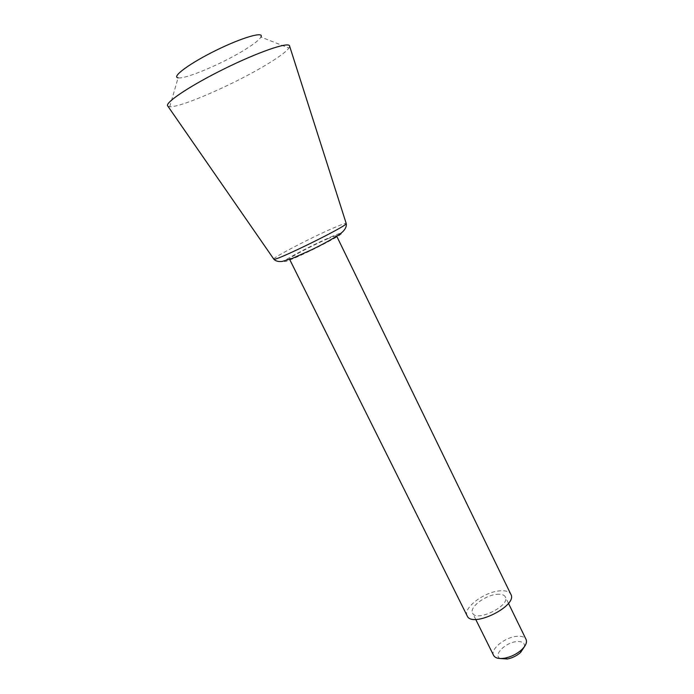 <?xml version="1.0" encoding="UTF-8"?>
<svg xmlns="http://www.w3.org/2000/svg" width="694" height="694" viewBox="0 0 694 694"><rect width="100%" height="100%" fill="white"/><g stroke="black" fill="none" stroke-linecap="round" stroke-linejoin="round"><path stroke-width="0.52" stroke-dasharray="3.47 2.6" d="M500.261 658.528C492.514 655.24 505.865 642.037 517.169 641.568C522.435 641.343 524.864 643.026 524.473 646.608M493.59 655.388C489.938 649.254 505.362 636.91 517.186 636.303C521.784 635.99 524.742 637.023 526.061 639.408M496.652 594.342C501.224 593.873 504.122 594.732 505.336 596.909C510.706 605.584 476.162 622.587 472.562 613.036C469.17 607.441 484.915 595.348 496.652 594.342M467.149 615.83C462.646 608.334 483.571 592.286 499.194 590.898C505.327 590.264 509.214 591.401 510.853 594.324M327.334 238.962C333.059 236.498 336.122 235.431 336.538 235.778C338.802 236.888 288.93 261.43 289.441 258.957C288.218 258.133 312.829 245.173 327.334 238.962M167.939 106.26L169.726 106.72C181.004 107.717 237.617 82.638 268.804 63.241C279.665 56.561 286.388 51.495 288.956 48.051L289.684 46.351M169.726 106.72L178.124 77.823C185.524 79.558 225.958 62.061 247.524 48.033C255.002 43.236 259.478 39.584 260.944 37.068L288.956 48.051M330.7 237.001L338.915 233.696C342.185 232.707 342.437 233.201 339.687 235.188C331.645 240.35 309.203 251.749 294.395 258.159L286.362 261.317C283.568 262.054 283.777 261.326 286.986 259.148C295.705 253.735 316.308 243.308 330.7 237.001M273.74 259.044C273.306 257.327 310.149 238.146 331.923 228.647C340.424 224.917 345.178 223.164 346.185 223.399M508.45 603.294L505.336 596.909M475.72 619.404L472.562 613.036"/><path stroke-width="1.04" d="M524.473 646.608L520.526 652.525C516.7 655.83 512.311 657.99 507.357 659.005L500.261 658.528M508.45 603.294L526.061 639.408C527.284 642.375 525.731 645.897 521.411 649.983C516.588 654.156 511.053 656.88 504.807 658.155C498.934 659.083 495.195 658.164 493.59 655.388L475.72 619.404M336.737 236.203L510.853 594.324C518.054 605.862 471.903 628.573 467.149 615.83L289.65 259.374M289.684 46.351L289.45 45.613C287.238 42.108 257.908 52.25 224.969 68.489C192.004 84.677 166.074 101.732 167.497 105.618L167.939 106.26M260.944 37.068C264.579 31.056 242.38 37.346 216.042 50.35C189.67 63.284 171.14 77.034 178.124 77.823M346.185 223.399L346.245 223.589C347.39 225.914 274.998 261.543 273.861 259.209L273.74 259.044M520.526 652.525L521.411 649.983M507.357 659.005L504.807 658.155M289.45 45.613L346.245 223.589C346.714 226.192 345.551 228.89 342.767 231.701C339.834 234.633 328.01 241.833 311.623 249.762L292.695 258.237L282.284 261.421C278.45 261.89 275.648 261.152 273.861 259.209L167.497 105.618"/></g></svg>
